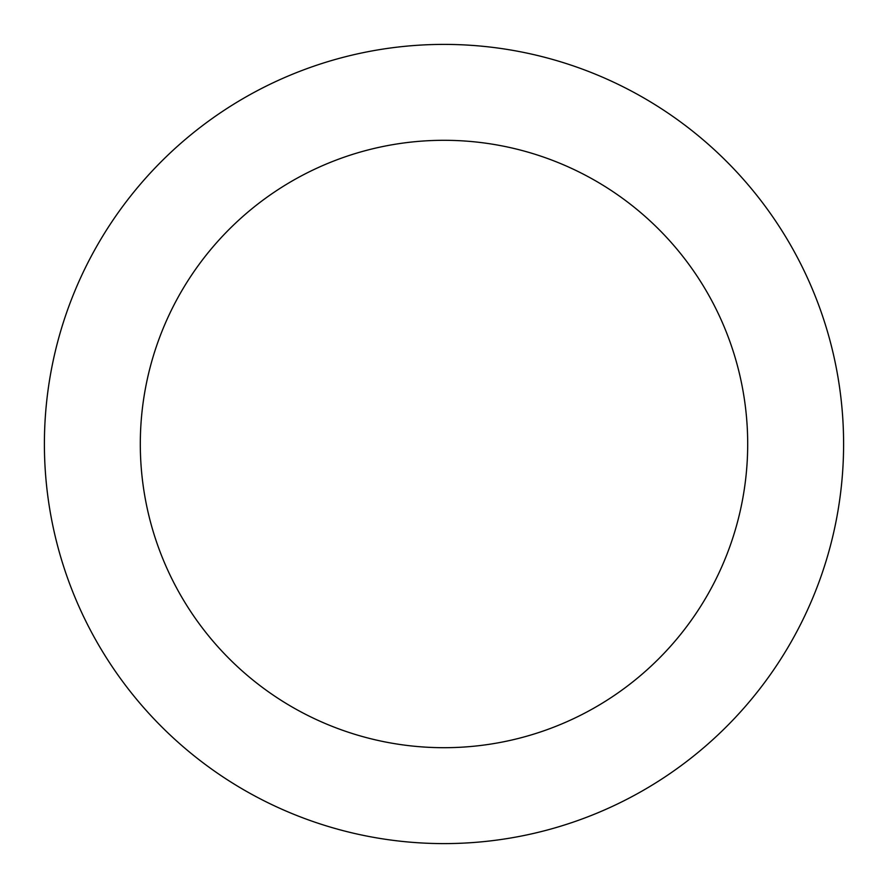 <?xml version="1.0" encoding="UTF-8"?>
<svg xmlns="http://www.w3.org/2000/svg" width="888" height="888" viewBox="0 0 888 888"><rect width="100%" height="100%" fill="white"/><g stroke="black" fill="none" stroke-linecap="round" stroke-linejoin="round"><path stroke-width="1.33" d="M444 747.696A303.696 303.696 0 0 0 747.696 444A303.696 303.696 0 0 0 444 140.304A303.696 303.696 0 0 0 140.304 444A303.696 303.696 0 0 0 444 747.696M444 843.6A399.6 399.6 0 0 0 843.6 444A399.6 399.6 0 0 0 444 44.4A399.6 399.6 0 0 0 44.4 444A399.6 399.6 0 0 0 444 843.6"/></g></svg>
